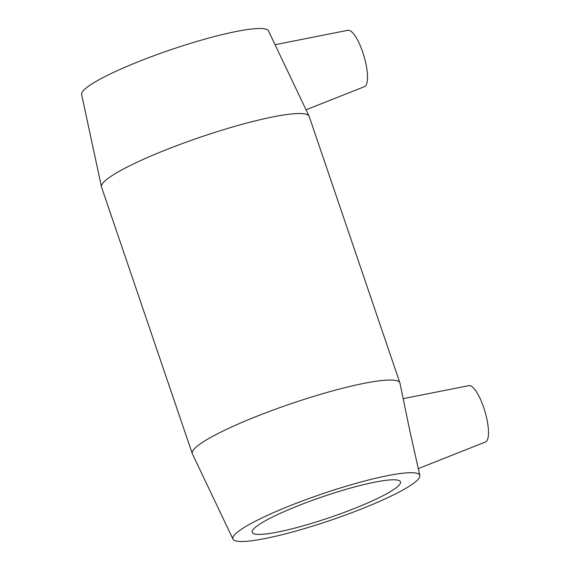<?xml version="1.0" encoding="UTF-8"?>
<svg xmlns="http://www.w3.org/2000/svg" width="570" height="570" viewBox="0 0 570 570"><rect width="100%" height="100%" fill="white"/><g stroke="black" fill="none" stroke-linecap="round" stroke-linejoin="round"><path stroke-width="0.85" d="M306.047 109.796L364.522 86.626A29.376 8.308 -106.4 0 0 362.207 50.694A29.376 8.308 -106.4 0 0 347.935 30.281L275.046 44.702M403.296 398.622L468.903 385.641A29.376 8.308 73.6 0 1 484.122 408.818A29.376 8.308 73.6 0 1 486.367 441.408A29.376 8.308 73.6 0 1 485.49 441.985L418.344 468.597M419.826 475.515L409.652 430.015L399.976 383.161A109.668 15.39 161.2 0 0 399.905 382.919A109.668 15.39 161.2 0 0 291.127 403.688A109.668 15.39 161.2 0 0 192.275 453.606A109.668 15.39 161.2 0 0 192.368 453.841L232.98 539.12A98.703 13.851 161.2 0 0 318.031 524.421A98.703 13.851 161.2 0 0 417.155 480.36A98.703 13.851 161.2 0 0 419.826 475.515A98.703 13.851 161.2 0 0 321.872 493.991A98.703 13.851 161.2 0 0 232.98 539.12M399.905 382.919L309.175 116.401A109.668 15.39 161.2 0 0 309.083 116.166L268.463 30.88A98.703 13.851 161.2 0 0 170.651 49.789A98.703 13.851 161.2 0 0 81.617 94.492L101.474 186.839A109.668 15.39 161.2 0 0 101.538 187.081L192.275 453.606M309.083 116.166A109.668 15.39 161.2 0 0 200.398 137.171A109.668 15.39 161.2 0 0 101.474 186.839M398.416 485.882A78.332 10.994 161.2 0 0 400.489 481.857A78.332 10.994 161.2 0 0 322.791 496.691A78.332 10.994 161.2 0 0 252.175 532.344A78.332 10.994 161.2 0 0 319.143 521.044A78.332 10.994 161.2 0 0 398.416 485.882"/></g></svg>
